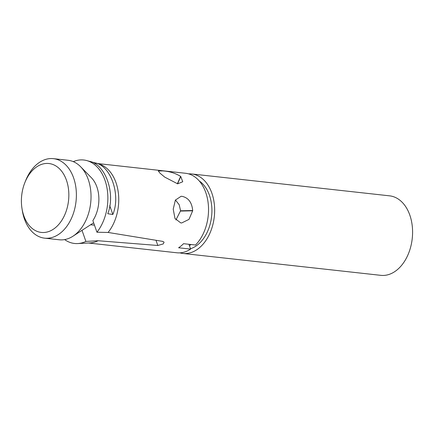 <?xml version="1.0" encoding="UTF-8"?>
<svg xmlns="http://www.w3.org/2000/svg" width="434" height="434" viewBox="0 0 434 434"><rect width="100%" height="100%" fill="white"/><g stroke="black" fill="none" stroke-linecap="round" stroke-linejoin="round"><path stroke-width="0.65" d="M55.503 227.622A34.66 23.561 -83.7 0 0 66.456 180.24A34.66 23.561 -83.7 0 0 34.736 168.332A34.66 23.561 -83.7 0 0 24.841 182.654A34.66 23.561 -83.7 0 0 21.982 208.499A34.66 23.561 -83.7 0 0 55.503 227.622M24.841 182.654L25.606 180.728A39.993 27.19 96.3 0 1 37.026 164.198A39.993 27.19 96.3 0 1 53.404 158.66A39.993 27.19 96.3 0 1 76.096 189.24A39.993 27.19 96.3 0 1 60.988 232.613A39.993 27.19 96.3 0 1 44.61 238.157A39.993 27.19 96.3 0 1 22.308 210.544L21.982 208.499M64.661 239.59A41.989 28.546 -83.7 0 0 77.67 243.566L89.984 242.931A39.993 27.19 -83.7 0 0 98.122 240.734L157.819 245.481L163.255 243.924L164.085 242.188L162.745 241.385L108.088 232.45A39.993 27.19 -83.7 0 0 115.992 182.627A39.993 27.19 -83.7 0 0 98.724 163.916L86.849 160.602A41.989 28.546 -83.7 0 0 73.286 161.643M179.85 252.854A39.993 27.19 -83.7 0 0 182.882 253.451L380.813 275.34A39.993 27.19 -83.7 0 0 397.191 269.802A39.993 27.19 -83.7 0 0 412.3 226.429A39.993 27.19 -83.7 0 0 389.607 195.843L191.676 173.953A39.993 27.19 -83.7 0 0 188.584 173.871M182.882 253.451A39.993 27.19 -83.7 0 0 199.26 247.906A39.993 27.19 -83.7 0 0 214.363 204.533A39.993 27.19 -83.7 0 0 191.676 173.953M190.483 248.736A35.995 24.467 -83.7 0 0 198.061 244.488A35.995 24.467 -83.7 0 0 211.911 211.602A35.995 24.467 -83.7 0 0 199.271 180.973M44.61 238.157L59.257 239.774A39.993 27.19 -83.7 0 0 72.945 236.221A39.993 27.19 -83.7 0 0 75.635 234.235A39.993 27.19 -83.7 0 0 88.276 179.562A39.993 27.19 -83.7 0 0 80.632 166.743A39.993 27.19 -83.7 0 0 68.051 160.276L53.404 158.66M108.088 232.45L96.945 232.233L92.871 220.608A28.861 19.622 -83.7 0 0 96.896 186.973A28.861 19.622 -83.7 0 0 91.379 177.718L80.632 166.743M180.62 176.383A39.993 27.19 96.3 0 1 180.772 176.519L182.741 181.748L177.663 183.832L164.736 177.115L159.886 173.085L158.339 171.007L162.544 170.904C169.135 171.256 175.162 173.085 180.62 176.383L177.36 183.794M97.265 163.509L185.551 173.274A39.993 27.19 96.3 0 1 205.776 192.56A39.993 27.19 96.3 0 1 195.539 245.015L183.533 243.686A39.993 27.19 96.3 0 1 178.613 247.776L190.613 249.105A39.993 27.19 96.3 0 1 176.763 252.772L88.471 243.007M188.926 244.282L190.613 249.105M177.56 183.821L180.772 176.519M175.434 199.998L179.22 204.783L180.571 210.794L175.9 219.989M180.56 211.07L192.669 210.794L188.98 219.376L181.716 222.946L180.75 222.902L174.983 218.476L173.22 209.161L175.379 200.09L181.114 196.293L182.041 196.336C188.389 197.73 191.931 202.461 192.68 210.523L180.571 210.794M192.68 210.523A39.993 27.19 96.3 0 1 192.669 210.794M77.67 243.566A41.989 28.546 -83.7 0 0 85.889 241.418L98.122 240.734M96.945 232.233A41.989 28.546 -83.7 0 0 107.312 189.994A41.989 28.546 -83.7 0 0 86.849 160.602M94.742 162.81L89.409 161.329C105.457 164.003 115.878 193.765 107.757 213.723L112.84 214.488C121.064 194.855 110.67 165.18 94.742 162.81L95.144 163.96M72.945 236.221L93.484 222.897A22.259 15.13 -83.7 0 0 93.635 222.794M94.46 225.143L90.576 224.785M156.007 240.306L157.819 245.481M82.01 230.34L85.889 241.418M109.721 205.586L112.84 214.488M189.408 245.666A35.995 24.467 -83.7 0 0 191.052 244.516"/></g></svg>
